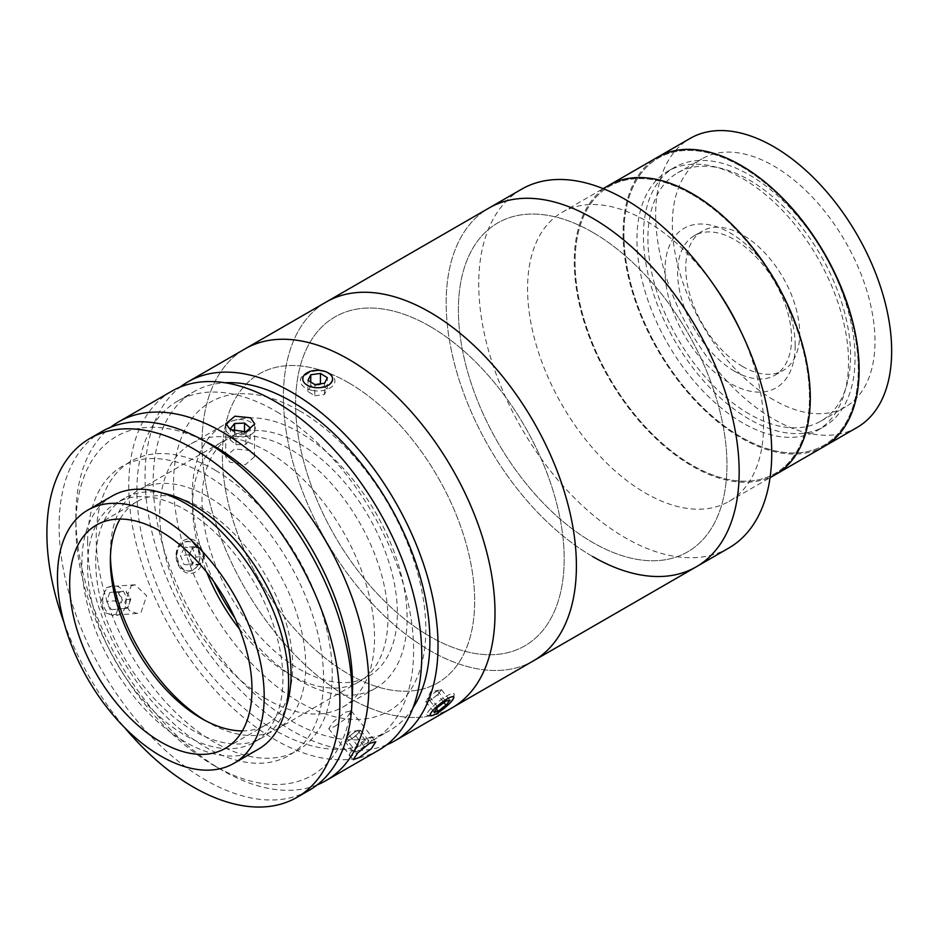 <?xml version="1.0" encoding="UTF-8"?>
<svg xmlns="http://www.w3.org/2000/svg" width="938" height="938" viewBox="0 0 938 938"><rect width="100%" height="100%" fill="white"/><g stroke="black" fill="none" stroke-linecap="round" stroke-linejoin="round"><path stroke-width="0.7" stroke-dasharray="4.69 3.52" d="M728.814 548.027A207.181 119.618 60 0 1 625.236 537.767A207.181 119.618 60 0 1 489.882 355.197A207.181 119.618 60 0 1 521.645 189.183M739.988 329.601A166.894 96.356 60 0 1 729.025 501.396A166.894 96.356 60 0 1 645.579 493.13A166.894 96.356 60 0 1 536.548 346.063A166.894 96.356 60 0 1 562.132 212.328A166.894 96.356 60 0 1 645.579 220.594A166.894 96.356 60 0 1 716.386 288.728M775.714 474.44A166.894 96.356 60 0 1 692.267 466.174A166.894 96.356 60 0 1 583.237 319.108A166.894 96.356 60 0 1 608.821 185.372A166.894 96.356 60 0 0 583.237 319.108A166.894 96.356 60 0 0 692.267 466.174A166.894 96.356 60 0 0 775.714 474.44M692.267 194.576A165.745 95.688 60 0 1 809.471 397.571A165.745 95.688 60 0 1 692.267 465.236A165.745 95.688 60 0 1 575.064 262.241A165.745 95.688 60 0 1 692.267 194.576A165.745 95.688 60 0 1 809.471 397.571A165.745 95.688 60 0 1 692.267 465.236A165.745 95.688 60 0 1 575.064 262.241A165.745 95.688 60 0 1 692.267 194.576M592.675 556.562A207.181 119.618 60 0 1 457.322 373.992A207.181 119.618 60 0 1 489.085 207.978A207.181 119.618 60 0 0 457.322 373.992A207.181 119.618 60 0 0 592.675 556.562A207.181 119.618 60 0 0 696.266 566.822M592.675 232.343A189.91 109.652 60 0 1 726.962 464.931A189.91 109.652 60 0 1 592.675 542.469A189.91 109.652 60 0 1 458.389 309.868A189.91 109.652 60 0 1 592.675 232.343A189.91 109.652 60 0 1 726.962 464.931A189.91 109.652 60 0 1 592.675 542.469A189.91 109.652 60 0 1 458.389 309.868A189.91 109.652 60 0 1 592.675 232.343M773.651 399.916A143.303 82.732 60 0 1 680.038 273.638A143.303 82.732 60 0 1 702.011 158.815A143.303 82.732 60 0 1 773.651 165.909A143.303 82.732 60 0 1 867.275 292.187A143.303 82.732 60 0 1 845.302 407.01A143.303 82.732 60 0 1 773.651 399.916M749.239 414.01A143.303 82.732 60 0 1 655.627 287.743A143.303 82.732 60 0 1 677.588 172.909A143.303 82.732 60 0 1 749.239 180.002A143.303 82.732 60 0 1 842.852 306.28A143.303 82.732 60 0 1 820.891 421.115A143.303 82.732 60 0 1 749.239 414.01M824.549 446.242A166.894 96.356 60 0 1 741.102 437.976A166.894 96.356 60 0 1 632.071 290.909A166.894 96.356 60 0 1 657.655 157.174A166.894 96.356 60 0 0 632.071 290.909A166.894 96.356 60 0 0 741.102 437.976A166.894 96.356 60 0 0 824.549 446.242M857.098 427.447A166.894 96.356 60 0 1 773.651 419.18A166.894 96.356 60 0 1 664.632 272.114A166.894 96.356 60 0 1 690.204 138.378M741.102 166.378A165.745 95.688 60 0 1 858.293 369.373A165.745 95.688 60 0 1 741.102 437.038A165.745 95.688 60 0 1 623.899 234.043A165.745 95.688 60 0 1 741.102 166.378A165.745 95.688 60 0 1 858.293 369.373A165.745 95.688 60 0 1 741.102 437.038A165.745 95.688 60 0 1 623.899 234.043A165.745 95.688 60 0 1 741.102 166.378M742.732 366.559A80.574 46.513 60 0 1 690.098 295.552A80.574 46.513 60 0 1 702.445 230.994A80.574 46.513 60 0 1 742.732 234.981A80.574 46.513 60 0 1 795.365 305.987A80.574 46.513 60 0 1 783.007 370.545A80.574 46.513 60 0 1 742.732 366.559M734.595 371.249A80.574 46.513 60 0 1 681.949 300.254A80.574 46.513 60 0 1 694.308 235.696A80.574 46.513 60 0 1 734.595 239.682A80.574 46.513 60 0 1 787.228 310.677A80.574 46.513 60 0 1 774.87 375.247A80.574 46.513 60 0 1 734.595 371.249M749.239 419.18A149.634 86.39 60 0 1 651.488 287.333A149.634 86.39 60 0 1 674.422 167.433A149.634 86.39 60 0 1 749.239 174.843A149.634 86.39 60 0 1 846.991 306.691A149.634 86.39 60 0 1 824.056 426.591A149.634 86.39 60 0 1 749.239 419.18M742.732 422.944A149.634 86.39 60 0 1 644.981 291.085A149.634 86.39 60 0 1 667.915 171.185A149.634 86.39 60 0 1 742.732 178.595A149.634 86.39 60 0 1 840.483 310.455A149.634 86.39 60 0 1 817.537 430.354A149.634 86.39 60 0 1 742.732 422.944M795.19 345.665A92.076 53.161 60 0 1 730.069 383.255A92.076 53.161 60 0 1 664.96 270.484A92.076 53.161 60 0 1 730.069 232.894A92.076 53.161 60 0 1 795.19 345.665M213.97 581.888A151.933 87.715 60 0 1 223.713 424.984A151.933 87.715 60 0 1 300.946 433.25A151.933 87.715 60 0 1 399.178 567.209A151.933 87.715 60 0 1 375.646 688.14A151.933 87.715 60 0 1 298.413 679.874A151.933 87.715 60 0 1 234.899 618.119M265.853 698.669A151.933 87.715 60 0 1 167.632 564.711A151.933 87.715 60 0 1 191.153 443.78A151.933 87.715 60 0 1 268.385 452.046A151.933 87.715 60 0 1 366.617 586.004A151.933 87.715 60 0 1 343.085 706.935A151.933 87.715 60 0 1 265.853 698.669M202.174 439.793A195.667 112.97 -120 0 0 75.861 526.019A195.667 112.97 -120 0 0 212.586 764.716A195.667 112.97 -120 0 0 214.216 765.666A195.667 112.97 -120 0 0 352.055 699.385M317.232 784.872A207.181 119.618 60 0 1 222.353 770.368A207.181 119.618 60 0 1 220.629 769.359A207.181 119.618 60 0 1 75.861 516.627A207.181 119.618 60 0 1 110.731 427.2M378.846 750.083A207.181 119.618 60 0 1 273.533 738.816A207.181 119.618 60 0 1 139.586 556.14A207.181 119.618 60 0 1 171.677 391.24M116.206 614.015L121.834 597.518L110.156 586.543L106.24 587.774L100.014 604.295L104.552 612.455L112.208 615.246L116.206 614.015M131.144 585.992L135.06 584.773L146.668 595.747L141.11 612.233L137.1 613.464L129.409 610.685L124.86 602.548L131.144 585.992M334.573 726.551L346.767 717.816L351.281 710.828L344.95 712.341L333.342 721.85L328.734 728.697L334.573 726.551M250.2 450.475L234.57 448.962L225.636 456.454L229.857 462.223L245.486 464.591L254.409 456.747L250.2 450.475M276.886 411.852A195.667 112.97 60 0 1 403.399 584.374A195.667 112.97 60 0 1 373.101 740.117A195.667 112.97 60 0 1 273.638 729.471A195.667 112.97 60 0 1 147.125 556.949A195.667 112.97 60 0 1 177.423 401.206A195.667 112.97 60 0 1 276.886 411.852M412.908 708.038A195.667 112.97 60 0 1 389.376 730.714A195.667 112.97 60 0 1 289.912 720.079A195.667 112.97 60 0 1 163.4 547.546A195.667 112.97 60 0 1 193.709 391.803A195.667 112.97 60 0 1 225.108 382.763M446.84 698.716C460.617 691.118 449.607 706.208 436.463 712.927C423.366 721.357 434.341 706.302 446.84 698.716M386.667 744.831A207.181 119.618 60 0 1 289.819 729.412A207.181 119.618 60 0 1 158.147 554.17A207.181 119.618 60 0 1 180.131 387.089M452.104 707.791A207.181 119.618 60 0 1 346.79 696.524A207.181 119.618 60 0 1 212.832 513.848A207.181 119.618 60 0 1 244.924 348.948A207.181 119.618 60 0 0 213.161 514.962A207.181 119.618 60 0 0 348.514 697.532A207.181 119.618 60 0 0 452.104 707.791M327.854 373.136C341.584 380.945 320.034 393.456 307.512 384.885C293.746 377.932 315.344 365.468 327.854 373.136M349.991 383.572A178.408 103.004 60 0 1 474.651 602.911A178.408 103.004 60 0 1 347.025 673.167A178.408 103.004 60 0 1 222.365 453.828A178.408 103.004 60 0 1 349.991 383.572M193.521 569.366C206.618 562.624 196.042 534.789 183.555 543.125C169.801 549.891 180.342 577.785 193.521 569.366M215.611 470.442A166.894 96.356 60 0 1 332.228 675.63A166.894 96.356 60 0 1 212.832 741.36A166.894 96.356 60 0 1 96.215 536.173A166.894 96.356 60 0 1 215.611 470.442M112.161 496.038A146.176 84.397 -120 0 0 81.899 561.545A146.176 84.397 -120 0 0 145.132 709.468A146.176 84.397 -120 0 0 258.337 749.216M242.344 730.913A128.916 74.43 -120 0 0 265.982 724.875A128.916 74.43 -120 0 0 292.679 667.094A128.916 74.43 -120 0 0 236.904 536.653A128.916 74.43 -120 0 0 137.077 501.584A128.916 74.43 -120 0 0 120.017 519.042M204.73 720.267A138.121 79.742 -120 0 0 208.037 722.248A138.121 79.742 -120 0 0 277.097 729.084A138.121 79.742 -120 0 0 305.694 667.176A138.121 79.742 -120 0 0 245.944 527.426A138.121 79.742 -120 0 0 138.976 489.859A138.121 79.742 -120 0 0 110.379 551.755A138.121 79.742 -120 0 0 110.367 553.08A138.121 79.742 -120 0 0 110.426 556.938M239.589 629.187A138.121 79.742 -120 0 0 359.301 681.633A138.121 79.742 -120 0 0 387.898 619.725A138.121 79.742 -120 0 0 328.148 479.963A138.121 79.742 -120 0 0 221.18 442.396A138.121 79.742 -120 0 0 192.583 504.304A138.121 79.742 -120 0 0 206.735 572.286M102.008 431.457A207.181 119.618 -120 0 0 59.106 524.319A207.181 119.618 -120 0 0 148.732 733.95A207.181 119.618 -120 0 0 309.188 790.3M63.995 622.551A207.181 119.618 -120 0 0 124.695 727.677M162.849 493.177A138.121 79.742 -120 0 0 124.332 498.313A138.121 79.742 -120 0 0 95.735 560.221A138.121 79.742 -120 0 0 155.485 699.983A138.121 79.742 -120 0 0 262.452 737.549A138.121 79.742 -120 0 0 286.149 706.76M87.586 564.922A138.121 79.742 -120 0 0 147.348 704.673A138.121 79.742 -120 0 0 254.304 742.239A138.121 79.742 -120 0 0 282.913 680.343A138.121 79.742 -120 0 0 223.15 540.581A138.121 79.742 -120 0 0 116.195 503.014A138.121 79.742 -120 0 0 87.586 564.922M87.597 541.144A166.894 96.356 -120 0 0 204.203 746.343A166.894 96.356 -120 0 0 323.598 680.613A166.894 96.356 -120 0 0 206.981 475.425A166.894 96.356 -120 0 0 87.597 541.144M244.443 434.294L234.523 434.716L230.279 439.945L235.954 444.764L245.885 444.342L250.118 439.113L244.443 434.294L244.466 432.043M250.118 439.113L250.235 427.904M245.885 444.342L245.991 433.133L247.398 431.398M235.954 444.764L236.071 433.555L245.991 433.133M232.776 430.765L236.071 433.555M230.279 439.945L230.396 428.736M234.523 434.716L234.547 431.351M233.949 436.182A14.949 8.735 0.6 0 0 253.846 432.137A14.949 8.735 0.6 0 0 246.682 420.459A14.949 8.735 0.6 0 0 226.785 424.515A14.949 8.735 0.6 0 0 233.949 436.182M351.879 738.64L355.795 735.896L360.579 730.339L357.519 730.268L349.675 735.755L347.283 738.534A8.618 1.747 141.6 0 0 346.04 740.34A8.618 1.747 141.6 0 0 345.946 740.586A8.618 1.747 141.6 0 0 346.427 741.36A8.618 1.747 141.6 0 0 351.879 738.64A8.618 1.747 141.6 0 0 358.187 733.117A8.618 1.747 141.6 0 0 359.524 731.077A8.618 1.747 141.6 0 0 359.043 730.303A8.618 1.747 141.6 0 0 358.668 730.339A8.618 1.747 141.6 0 0 353.603 733.012A8.618 1.747 141.6 0 0 347.283 738.534L344.891 741.325L347.951 741.395L356.358 751.995L364.19 746.507L368.974 740.938L365.914 740.868L358.082 746.367L353.298 751.924L356.358 751.995M360.579 730.339L368.974 740.938M355.795 735.896L364.19 746.507M344.891 741.325L353.298 751.924M349.675 735.755L358.082 746.367M357.519 730.268L365.914 740.868M349.358 754.68A14.949 3.025 141.6 0 0 359.641 751.315A14.949 3.025 141.6 0 0 372.914 738.183A14.949 3.025 141.6 0 0 362.631 741.548A14.949 3.025 141.6 0 0 349.358 754.68M118.329 591.843L122.233 591.468A8.618 6.777 -94.1 0 1 128.447 595.196A8.618 6.777 -94.1 0 1 129.725 599.405A8.618 6.777 -94.1 0 1 129.186 603.791A8.618 6.777 -94.1 0 1 117.508 604.904A8.618 6.777 -94.1 0 1 116.23 600.707A8.618 6.777 -94.1 0 1 116.758 596.322L118.329 591.843L109.816 592.441L117.613 591.69L122.257 599.91L119.103 608.879L111.305 609.63L106.662 601.41L109.816 592.441M111.305 609.63L119.818 609.02L117.508 604.904L115.186 600.801L106.662 601.41M115.186 600.801L116.758 596.322A8.618 6.777 -94.1 0 1 122.233 591.468L117.613 591.69M126.126 591.092L130.769 599.3L127.615 608.27L119.103 608.879M130.769 599.3L122.257 599.91M102.758 601.786A14.949 11.748 -94.1 0 1 113.17 585.769A14.949 11.748 -94.1 0 1 126.161 599.534A14.949 11.748 -94.1 0 1 115.749 615.551A14.949 11.748 -94.1 0 1 102.758 601.786M312.8 390.536A17.259 10.084 0.6 0 0 332.556 386.081A17.259 10.084 0.6 0 0 329.719 373.758A17.259 10.084 0.6 0 0 322.531 371.249A17.259 10.084 0.6 0 0 305.753 373.512A17.259 10.084 0.6 0 0 312.8 390.536M314.758 395.777L324.431 394.476L327.245 388.918L320.374 384.662L310.701 385.964L307.887 391.521L314.758 395.777L314.875 384.568M307.887 391.521L308.004 380.312M324.431 394.476L324.548 383.267M327.245 388.918L327.362 377.709M320.374 384.662L320.386 383.83M310.701 385.964L310.736 382.012M437.694 694.695L439.582 692.185A8.618 1.747 141.6 0 0 440.403 690.474A8.618 1.747 141.6 0 0 439.476 690.122A8.618 1.747 141.6 0 0 439.383 690.134A8.618 1.747 141.6 0 0 433.368 693.557A8.618 1.747 141.6 0 0 427.54 699.021A8.618 1.747 141.6 0 0 426.86 700.123A8.618 1.747 141.6 0 0 426.708 700.733A8.618 1.747 141.6 0 0 427.728 701.073L429.792 700.627L437.694 694.695L443.92 702.55M426.849 714.709A17.259 3.482 141.6 0 0 427.751 715.495A17.259 3.482 141.6 0 0 442.713 707.17A17.259 3.482 141.6 0 0 454.238 694.507A17.259 3.482 141.6 0 0 454.25 694.167A17.259 3.482 141.6 0 0 440.168 700.323A17.259 3.482 141.6 0 0 426.849 714.709M437.319 690.591L429.416 696.524L425.653 701.53L427.728 701.073A8.618 1.747 141.6 0 0 433.743 697.661A8.618 1.747 141.6 0 0 439.582 692.185L441.458 689.688L437.319 690.591L445.714 701.202M441.458 689.688L449.853 700.287M429.792 700.627L436.416 708.976M425.653 701.53L434.06 712.13M429.416 696.524L437.812 707.123M193.134 546.69L200.967 547.475L202.772 551.954A8.618 6.777 -94.1 0 1 203.523 556.34A8.618 6.777 -94.1 0 1 202.467 560.549A8.618 6.777 -94.1 0 1 196.441 564.254A8.618 6.777 -94.1 0 1 190.719 559.376A8.618 6.777 -94.1 0 1 189.968 554.991A8.618 6.777 -94.1 0 1 191.024 550.782L193.134 546.69L184.61 547.3L192.442 548.073L196.065 557.055L191.844 565.251L184.012 564.465L180.401 555.495L184.61 547.3M176.473 555.097A14.949 11.748 -94.1 0 1 188.749 541.378A14.949 11.748 -94.1 0 1 199.993 557.453A14.949 11.748 -94.1 0 1 187.706 571.16A14.949 11.748 -94.1 0 1 176.473 555.097M176.074 554.815A17.259 13.578 -94.1 0 1 190.262 538.975A17.259 13.578 -94.1 0 1 203.241 557.524A17.259 13.578 -94.1 0 1 189.054 573.364A17.259 13.578 -94.1 0 1 176.074 554.815M204.578 556.445L200.357 564.641L192.524 563.867L188.913 554.886L191.024 550.782A8.618 6.777 -94.1 0 1 197.05 547.077A8.618 6.777 -94.1 0 1 202.772 551.954L204.578 556.445L196.065 557.055M200.967 547.475L192.442 548.073M200.357 564.641L191.844 565.251M188.913 554.886L180.401 555.495M192.524 563.867L184.012 564.465M533.488 660.809A207.181 119.618 60 0 1 429.897 650.538A207.181 119.618 60 0 1 294.555 467.968A207.181 119.618 60 0 1 326.307 301.954A207.181 119.618 60 0 0 294.555 467.968A207.181 119.618 60 0 0 429.897 650.538A207.181 119.618 60 0 0 533.488 660.809M429.897 326.318A189.91 109.652 60 0 1 564.184 558.907A189.91 109.652 60 0 1 429.897 636.445A189.91 109.652 60 0 1 295.611 403.844A189.91 109.652 60 0 1 429.897 326.318A189.91 109.652 60 0 1 564.184 558.907A189.91 109.652 60 0 1 429.897 636.445A189.91 109.652 60 0 1 295.611 403.844A189.91 109.652 60 0 1 429.897 326.318M348.514 382.704A178.408 103.004 60 0 1 474.663 601.199A178.408 103.004 60 0 1 348.514 674.035A178.408 103.004 60 0 1 222.365 455.54A178.408 103.004 60 0 1 348.514 382.704M299.679 410.891A178.408 103.004 60 0 1 425.829 629.398A178.408 103.004 60 0 1 299.679 702.234A178.408 103.004 60 0 1 173.53 483.727A178.408 103.004 60 0 1 299.679 410.891M299.679 443.791A138.121 79.742 60 0 1 397.349 612.948A138.121 79.742 60 0 1 299.679 669.333A138.121 79.742 60 0 1 202.01 500.177A138.121 79.742 60 0 1 299.679 443.791M729.025 501.396L770.051 477.7M562.132 212.328L603.157 188.632M677.588 172.909L702.011 158.815M820.891 421.115L845.302 407.01M694.308 235.696L702.445 230.994M667.915 171.185L674.422 167.433M817.537 430.354L824.056 426.591M774.87 375.247L783.007 370.545M191.153 443.78L223.713 424.984M343.085 706.935L375.646 688.14M214.216 765.666L222.353 770.368M135.06 584.773L110.156 586.543M351.281 710.828L375.81 741.782M225.636 456.454L225.976 423.706M373.101 740.117L389.376 730.714M177.423 401.206L193.709 391.803M254.409 456.747L254.749 423.999M328.734 728.697L353.251 759.651M137.1 613.464L112.208 615.246M75.861 526.019L75.861 516.627M137.077 501.584L96.38 525.081M221.18 442.396L138.976 489.859M359.301 681.633L277.097 729.084M201.529 718.485L208.037 722.248M110.367 560.607L110.367 553.08M265.982 724.875L225.284 748.36M262.452 737.549L254.304 742.239M124.332 498.313L116.195 503.014M358.668 730.339L349.71 732.003L346.04 740.34M328.124 372.832L329.719 373.758M307.359 372.621L305.753 373.512M439.476 690.122L430.53 691.787L426.86 700.123M453.804 697.614L454.238 694.507M430.87 715.788L427.751 715.495"/><path stroke-width="1.41" d="M180.131 387.089A207.181 119.618 60 0 1 187.952 381.836L489.085 207.978A207.181 119.618 60 0 1 592.675 218.237A207.181 119.618 60 0 1 728.017 400.807A207.181 119.618 60 0 1 696.266 566.822A207.181 119.618 60 0 1 592.675 556.562M625.236 199.442A207.181 119.618 60 0 1 713.138 284.038A207.181 119.618 60 0 1 742.427 334.76A207.181 119.618 60 0 1 728.814 548.027L696.266 566.822A207.181 119.618 60 0 0 728.017 400.807A207.181 119.618 60 0 0 592.675 218.237A207.181 119.618 60 0 0 489.085 207.978L521.645 189.183A207.181 119.618 60 0 1 625.236 199.442M713.138 284.038L716.386 288.728A166.894 96.356 60 0 1 739.988 329.601L742.427 334.76M603.157 188.632L608.821 185.372A166.894 96.356 60 0 1 692.267 193.638A166.894 96.356 60 0 1 801.298 340.705A166.894 96.356 60 0 1 775.714 474.44L857.098 427.447A166.894 96.356 60 0 0 882.681 293.711A166.894 96.356 60 0 0 773.651 146.645A166.894 96.356 60 0 0 690.204 138.378L657.655 157.174A166.894 96.356 60 0 1 741.102 165.44A166.894 96.356 60 0 1 850.133 312.506A166.894 96.356 60 0 1 824.549 446.242A166.894 96.356 60 0 0 850.133 312.506A166.894 96.356 60 0 0 741.102 165.44A166.894 96.356 60 0 0 657.655 157.174L608.821 185.372A166.894 96.356 60 0 1 692.267 193.638A166.894 96.356 60 0 1 801.298 340.705A166.894 96.356 60 0 1 775.714 474.44L770.051 477.7M234.899 618.119A151.933 87.715 60 0 1 213.97 581.888M352.055 699.385A195.667 112.97 -120 0 0 215.846 447.086A195.667 112.97 -120 0 0 202.174 439.793M110.731 427.2A207.181 119.618 60 0 1 118.774 421.783A207.181 119.618 60 0 1 224.088 433.051A207.181 119.618 60 0 1 358.035 615.715A207.181 119.618 60 0 1 325.943 780.627A207.181 119.618 60 0 1 317.232 784.872M369.525 743.365L375.81 741.782L371.296 748.747L359.148 757.576L353.251 759.651L357.859 752.792L369.525 743.365M118.774 421.783L171.677 391.24A207.181 119.618 60 0 1 276.991 402.508A207.181 119.618 60 0 1 410.938 585.171A207.181 119.618 60 0 1 378.846 750.083L325.943 780.627M250.54 417.773L254.749 423.999L245.826 431.808L230.185 429.522L225.976 423.706L234.887 416.191L250.54 417.773M225.108 382.763A195.667 112.97 60 0 1 293.172 402.449A195.667 112.97 60 0 1 412.908 708.038M187.952 381.836A207.181 119.618 60 0 1 293.266 393.104A207.181 119.618 60 0 1 427.212 575.78A207.181 119.618 60 0 1 395.133 740.68A207.181 119.618 60 0 1 386.667 744.831M395.133 740.68L452.104 707.791A207.181 119.618 60 0 0 483.856 541.777A207.181 119.618 60 0 0 348.514 359.207A207.181 119.618 60 0 0 244.924 348.948A207.181 119.618 60 0 1 350.237 360.215A207.181 119.618 60 0 1 484.184 542.891A207.181 119.618 60 0 1 452.104 707.791L696.266 566.822M233.925 763.321L258.337 749.216A146.176 84.397 -120 0 0 288.599 683.708A146.176 84.397 -120 0 0 225.366 535.797A146.176 84.397 -120 0 0 112.161 496.038L87.75 510.131A146.176 84.397 -120 0 0 57.476 575.651A146.176 84.397 -120 0 0 120.721 723.561A146.176 84.397 -120 0 0 233.925 763.321A146.176 84.397 -120 0 0 264.188 697.802A146.176 84.397 -120 0 0 200.955 549.891A146.176 84.397 -120 0 0 87.75 510.131M251.982 690.591A128.916 74.43 -120 0 0 196.206 560.15A128.916 74.43 -120 0 0 96.38 525.081A128.916 74.43 -120 0 0 69.682 582.861A128.916 74.43 -120 0 0 125.458 713.302A128.916 74.43 -120 0 0 225.284 748.36A128.916 74.43 -120 0 0 251.982 690.591M120.017 519.042A128.916 74.43 -120 0 0 110.379 559.365A128.916 74.43 -120 0 0 110.367 560.607A128.916 74.43 -120 0 0 201.529 718.485A128.916 74.43 -120 0 0 242.344 730.913M110.426 556.938A138.121 79.742 -120 0 0 204.73 720.267M206.735 572.286A138.121 79.742 -120 0 0 239.589 629.187M124.695 727.677A207.181 119.618 -120 0 0 296.983 797.347L309.188 790.3A207.181 119.618 -120 0 0 352.09 697.45A207.181 119.618 -120 0 0 262.452 487.807A207.181 119.618 -120 0 0 102.008 431.457L89.802 438.503A207.181 119.618 -120 0 0 46.9 531.365A207.181 119.618 -120 0 0 63.995 622.551M296.983 797.347A207.181 119.618 -120 0 0 339.873 704.497A207.181 119.618 -120 0 0 250.247 494.854A207.181 119.618 -120 0 0 89.802 438.503M286.149 706.76A138.121 79.742 -120 0 0 291.05 675.641A138.121 79.742 -120 0 0 162.849 493.177M247.398 431.398L250.235 427.904L244.548 423.085L234.629 423.507L230.396 428.736L232.776 430.765M244.466 432.043L244.548 423.085M234.547 431.351L234.629 423.507M313.468 387.359A14.949 8.735 0.6 0 0 330.586 383.513A14.949 8.735 0.6 0 0 328.124 372.832A14.949 8.735 0.6 0 0 321.898 370.662A14.949 8.735 0.6 0 0 307.359 372.621A14.949 8.735 0.6 0 0 313.468 387.359M308.004 380.312L314.875 384.568L324.548 383.267L327.362 377.709L320.491 373.453L310.806 374.754L308.004 380.312M320.386 383.83L320.491 373.453M310.736 382.012L310.806 374.754M430.096 715.108A14.949 3.025 141.6 0 0 430.87 715.788A14.949 3.025 141.6 0 0 443.826 708.577A14.949 3.025 141.6 0 0 453.804 697.614A14.949 3.025 141.6 0 0 453.816 697.309A14.949 3.025 141.6 0 0 441.622 702.656A14.949 3.025 141.6 0 0 430.096 715.108M449.853 700.287L445.714 701.202L437.812 707.123L434.06 712.13L438.198 711.227L446.101 705.306L449.853 700.287M443.92 702.55L446.101 705.306M436.416 708.976L438.198 711.227M429.897 312.213A207.181 119.618 60 0 1 565.251 494.783A207.181 119.618 60 0 1 533.488 660.809A207.181 119.618 60 0 0 565.251 494.783A207.181 119.618 60 0 0 429.897 312.213A207.181 119.618 60 0 0 326.307 301.954A207.181 119.618 60 0 1 429.897 312.213"/></g></svg>
